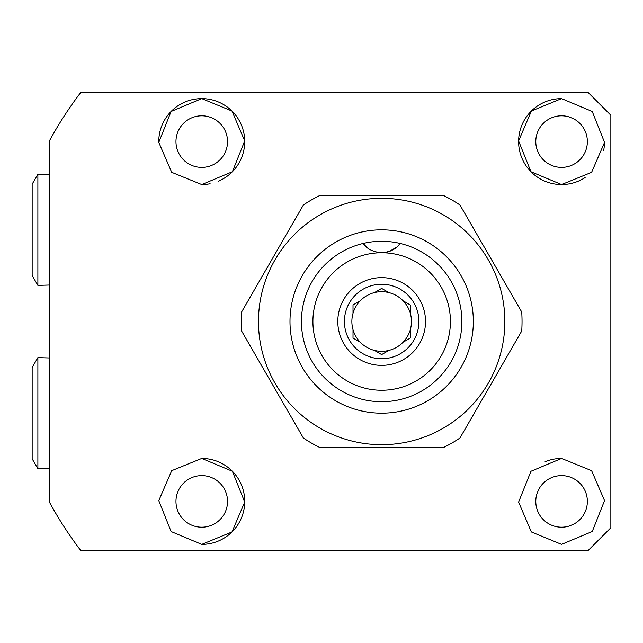 <?xml version="1.0" encoding="UTF-8"?>
<svg xmlns="http://www.w3.org/2000/svg" width="643" height="643" viewBox="0 0 643 643"><rect width="100%" height="100%" fill="white"/><g stroke="black" fill="none" stroke-linecap="round" stroke-linejoin="round"><path stroke-width="0.96" d="M561.572 98.612L592.227 111.472L604.541 142.4L591.6 172.332L561.572 184.557L530.957 171.737L518.604 140.938L531.383 111.014L561.572 98.612A42.977 42.977 0 0 0 518.604 141.589A42.977 42.977 0 0 0 585.138 177.524M561.572 115.804A25.784 25.784 0 0 0 535.788 141.589A25.784 25.784 0 0 0 561.572 167.373A25.784 25.784 0 0 0 587.356 141.589A25.784 25.784 0 0 0 561.572 115.804M561.572 458.443L591.608 470.676L604.541 500.608L592.243 531.52L561.572 544.388L531.343 531.954L518.604 502.087L530.949 471.271L561.572 458.443A42.977 42.977 0 0 0 545.071 461.73M561.572 475.627A25.784 25.784 0 0 0 535.788 501.411A25.784 25.784 0 0 0 561.572 527.196A25.784 25.784 0 0 0 587.356 501.411A25.784 25.784 0 0 0 561.572 475.627M201.749 544.388L171.11 531.544L158.781 500.64L171.713 470.676L201.749 458.443L232.364 471.255L244.718 502.062L231.962 531.97L201.749 544.388A42.977 42.977 0 0 0 244.726 501.411A42.977 42.977 0 0 0 201.749 458.443M201.749 475.627A25.784 25.784 0 0 0 175.965 501.411A25.784 25.784 0 0 0 201.749 527.196A25.784 25.784 0 0 0 227.534 501.411A25.784 25.784 0 0 0 201.749 475.627M218.258 181.262A42.977 42.977 0 0 0 201.749 98.612L231.97 111.038L244.718 140.913L232.38 171.729L201.749 184.557L171.705 172.316L158.781 142.392L171.078 111.488L201.749 98.612A42.977 42.977 0 0 0 158.781 142.392M201.749 115.804A25.784 25.784 0 0 0 175.965 141.589A25.784 25.784 0 0 0 201.749 167.373A25.784 25.784 0 0 0 227.534 141.589A25.784 25.784 0 0 0 201.749 115.804M587.935 550.689L80.865 550.689A378.164 378.164 0 0 1 49.342 501.966L49.342 141.034A378.164 378.164 0 0 1 80.865 92.311L587.935 92.311L610.85 115.234L610.85 527.766L587.935 550.689L610.85 527.766M610.85 115.234L587.935 92.311M201.749 184.557A42.977 42.977 0 0 0 210.124 183.737M603.56 150.743A42.977 42.977 0 0 0 604.541 142.4M381.661 354.582L374.427 350.403A29.795 29.795 0 0 1 381.661 291.705A29.795 29.795 0 0 1 403.073 300.779L410.314 304.959L410.314 313.318A29.795 29.795 0 0 1 410.314 329.682L410.314 338.041L403.073 342.221A29.795 29.795 0 0 1 388.902 350.403L381.661 354.582L374.427 350.403A29.795 29.795 0 0 0 388.902 350.403L388.493 350.636M353.015 304.959L360.249 300.779L353.015 304.959L353.015 313.318M353.015 329.682L353.015 338.041L360.249 342.221M381.661 288.418L388.902 292.597L381.661 288.418L374.427 292.597M381.661 358.746A37.246 37.246 0 0 1 344.415 321.5A37.246 37.246 0 0 1 381.661 284.254A37.246 37.246 0 0 1 418.906 321.5A37.246 37.246 0 0 1 381.661 358.746M381.661 365.361A43.861 43.861 0 0 1 337.8 321.5A43.861 43.861 0 0 1 381.661 277.639A43.861 43.861 0 0 1 425.521 321.5A43.861 43.861 0 0 1 381.661 365.361M312.908 321.5A68.753 68.753 0 0 0 381.661 390.253A68.753 68.753 0 0 0 450.421 321.5A68.753 68.753 0 0 0 381.661 252.747A68.753 68.753 0 0 0 312.908 321.5M461.875 321.5A80.214 80.214 0 0 1 381.661 401.714A80.214 80.214 0 0 1 363.223 243.432C366.783 248.881 372.924 251.984 381.661 252.747C390.422 251.968 396.57 248.865 400.107 243.432A80.214 80.214 0 0 1 461.875 321.5M396.554 247.242L389.288 251.437M366.679 247.161L363.825 244.211M399.488 244.227L398.909 244.919A22.915 22.915 0 0 0 400.107 243.432M410.314 313.318A29.795 29.795 0 0 0 403.073 300.779M410.314 338.041L403.073 342.221A29.795 29.795 0 0 0 410.314 329.682M390.719 250.874A22.915 22.915 0 0 1 381.661 252.747M381.661 413.176A91.676 91.676 0 0 1 289.985 321.5A91.676 91.676 0 0 1 381.661 229.824A91.676 91.676 0 0 1 473.336 321.5A91.676 91.676 0 0 1 381.661 413.176M381.661 241.286A80.214 80.214 0 0 0 301.446 321.5A80.214 80.214 0 0 0 381.661 401.714A80.214 80.214 0 0 0 461.875 321.5A80.214 80.214 0 0 0 381.661 241.286M381.661 198.309A123.191 123.191 0 0 1 504.851 321.5A123.191 123.191 0 0 1 381.661 444.691A123.191 123.191 0 0 1 258.47 321.5A123.191 123.191 0 0 1 381.661 198.309M443.437 447.552L319.884 447.552A140.375 140.375 0 0 1 303.383 438.028L241.607 331.024A140.375 140.375 0 0 1 241.607 311.976L303.383 204.972A140.375 140.375 0 0 1 319.884 195.448L443.437 195.448A140.375 140.375 0 0 1 459.938 204.972L521.714 311.976A140.375 140.375 0 0 1 521.714 331.024L459.938 438.028A140.375 140.375 0 0 1 443.437 447.552M49.342 174.615L37.881 174.253L37.881 285.396L49.342 285.034M37.881 285.396L32.15 275.469L32.15 184.179L37.881 174.253M49.342 357.966L37.881 357.604L37.881 468.747L49.342 468.385M37.881 468.747L32.15 458.821L32.15 367.531L37.881 357.604"/></g></svg>
